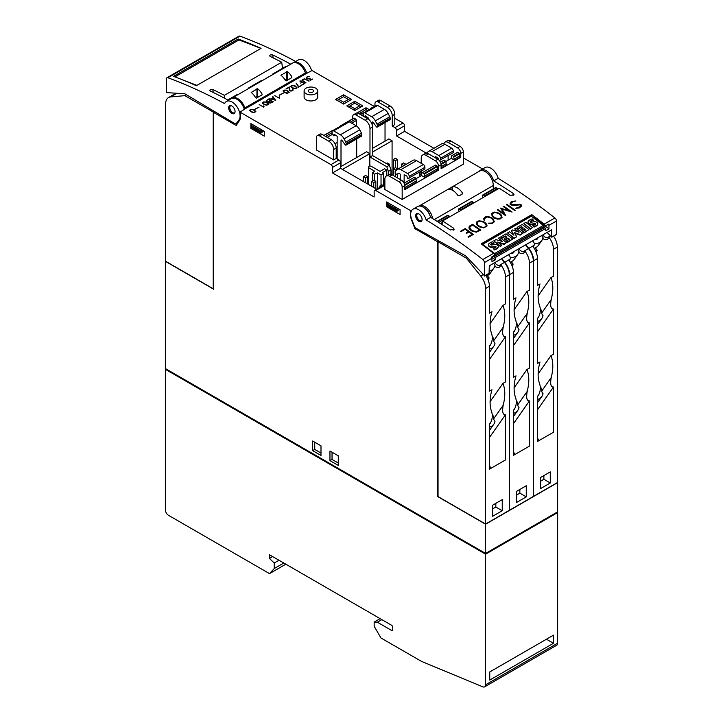 <?xml version="1.0" encoding="UTF-8"?>
<svg xmlns="http://www.w3.org/2000/svg" width="723" height="723" viewBox="0 0 723 723"><rect width="100%" height="100%" fill="white"/><g stroke="black" fill="none" stroke-linecap="round" stroke-linejoin="round"><path stroke-width="1.08" d="M499.738 237.433L506.471 242.612L504.256 243.895L497.596 242.06L501.798 245.305L500.488 246.064L493.764 240.886L495.906 239.647L502.621 241.518L498.355 238.229L499.738 237.433M515.96 228.07L522.684 233.249L520.217 234.677L514.369 232.526L516.701 236.701L514.261 238.111L507.528 232.933L509.516 231.785L513.963 235.21L511.432 230.682L512.724 229.932L519.06 232.246L514.631 228.839L515.96 228.07M525.82 222.377L532.517 227.537L530.528 228.676L523.832 223.515L525.82 222.377M533.565 219.964A9.995 6.643 9 0 0 531.053 220.831A2.847 1.889 9 0 0 530.284 221.473A0.714 0.47 9 0 0 531.242 222.214A44.573 29.625 9 0 0 533.592 221.834A3.913 2.603 -171 0 1 535.987 221.898A2.639 1.753 -171 0 1 537.695 223.181A3.199 2.124 -171 0 1 537.776 223.949A3.199 2.124 -171 0 1 537.27 224.862A9.381 6.236 -171 0 1 534.044 226.624L532.752 225.63A7.528 5.007 9 0 0 535.318 224.51A1.139 0.759 9 0 0 535.589 223.994L535.21 223.66A2.567 1.708 9 0 0 534.116 223.696L532.345 223.985A4.067 2.702 -171 0 1 529.932 223.895A2.811 1.871 -171 0 1 528.161 222.548A3.452 2.296 -171 0 1 528.07 221.708A3.452 2.296 -171 0 1 528.567 220.768A12.3 8.179 -171 0 1 532.182 218.897L533.493 220.434A9.995 6.643 9 0 0 530.98 221.301L531.053 220.831M528.947 229.634L523.904 232.544L522.702 231.613L525.757 229.86L524.22 228.676L521.554 230.212L520.406 229.327L523.072 227.79L521.491 226.57L518.436 228.332L517.18 227.365L522.223 224.455L528.947 229.634L523.832 233.014L522.702 231.613M512.734 238.997L507.691 241.907L506.489 240.976L509.534 239.223L508.007 238.039L505.341 239.575L504.193 238.689L506.859 237.153L505.269 235.933L502.223 237.695L500.967 236.728L506.001 233.818L512.734 238.997L507.618 242.377L506.489 240.976M494.062 242.774A9.995 6.643 9 0 0 491.55 243.633A2.847 1.889 9 0 0 490.781 244.284A0.714 0.47 9 0 0 491.739 245.025A44.573 29.625 9 0 0 494.089 244.636A3.913 2.603 -171 0 1 496.484 244.699A2.639 1.753 -171 0 1 498.192 245.992A3.199 2.124 -171 0 1 498.274 246.76A3.199 2.124 -171 0 1 497.767 247.673A9.381 6.236 -171 0 1 494.541 249.435L493.249 248.441A7.528 5.007 9 0 0 495.815 247.32A1.139 0.759 9 0 0 496.086 246.805L495.698 246.471A2.567 1.708 9 0 0 494.613 246.507L492.842 246.796A4.067 2.702 -171 0 1 490.429 246.706A2.811 1.871 -171 0 1 488.658 245.359A3.452 2.296 -171 0 1 488.558 244.51A3.452 2.296 -171 0 1 489.064 243.57A12.3 8.179 -171 0 1 492.679 241.708L493.99 243.244A9.995 6.643 9 0 0 491.477 244.103L491.55 243.633M477.505 231.306L479.665 230.059A543.452 313.764 -120 0 0 472.517 225.043L469.697 227.085L470.727 229.507A543.452 313.764 60 0 1 472.481 230.736L476.195 231.649L479.665 230.059M498.427 213.412L495.038 212.499L492.688 213.375L492.038 214.234L493.149 216.457A543.452 313.764 60 0 1 495.065 217.795L498.445 218.735L500.705 217.921L501.455 217.008L500.334 214.758A543.452 313.764 -120 0 0 498.427 213.412M483.316 222.142L479.918 221.229L478.418 221.618L476.918 222.964L478.039 225.187A543.452 313.764 60 0 1 479.945 226.525L483.335 227.465L484.835 227.085L486.335 225.73L485.223 223.479A543.452 313.764 -120 0 0 483.316 222.142M501.545 241.22L498.355 238.229M501.798 245.305L500.415 246.534L493.764 240.886M500.415 246.534L500.488 246.064M506.471 242.612L504.175 244.356L498.572 242.82M504.175 244.356L504.256 243.895M517.758 231.776L514.631 228.839M513.375 234.758L511.432 230.682M516.701 236.701L514.189 238.581L507.528 232.933M514.189 238.581L514.261 238.111M522.684 233.249L520.144 235.138L514.722 233.149M520.144 235.138L520.217 234.677M532.517 227.537L530.456 229.146L523.832 223.515M530.456 229.146L530.528 228.676M535.472 224.365L535.128 224.13A2.567 1.708 9 0 0 534.044 224.166L532.273 224.455A4.067 2.702 -171 0 1 529.86 224.365A2.811 1.871 -171 0 1 528.088 223.018A3.452 2.296 -171 0 1 527.989 222.178A3.452 2.296 -171 0 1 528.052 221.943M528.088 223.018L528.161 222.548M529.86 224.365L529.932 223.895M532.273 224.455L532.345 223.985M534.044 224.166L534.116 223.696M535.128 224.13L535.21 223.66M537.722 224.184A3.199 2.124 -171 0 1 537.704 224.419A3.199 2.124 -171 0 1 537.198 225.332A9.381 6.236 -171 0 1 533.963 227.094L532.752 225.63M533.963 227.094L534.044 226.624M530.98 221.301A2.847 1.889 9 0 0 530.284 221.844M522.684 228.016L521.41 227.04L518.364 228.802L517.18 227.365M518.364 228.802L518.436 228.332M521.41 227.04L521.491 226.57M525.359 230.077L524.148 229.146L521.482 230.682L520.406 229.327M521.482 230.682L521.554 230.212M524.148 229.146L524.22 228.676M523.832 233.014L523.904 232.544M506.462 237.379L505.196 236.403L502.151 238.156L500.967 236.728M502.151 238.156L502.223 237.695M505.196 236.403L505.269 235.933M509.146 239.44L507.935 238.509L505.269 240.045L504.193 238.689M505.269 240.045L505.341 239.575M507.935 238.509L508.007 238.039M507.618 242.377L507.691 241.907M495.969 247.176L495.626 246.941A2.567 1.708 9 0 0 494.541 246.977L492.77 247.257A4.067 2.702 -171 0 1 490.357 247.167A2.811 1.871 -171 0 1 488.585 245.829A3.452 2.296 -171 0 1 488.486 244.98A3.452 2.296 -171 0 1 488.54 244.754M488.585 245.829L488.658 245.359M490.357 247.167L490.429 246.706M492.77 247.257L492.842 246.796M494.541 246.977L494.613 246.507M495.626 246.941L495.698 246.471M498.219 246.986A3.199 2.124 -171 0 1 498.201 247.221A3.199 2.124 -171 0 1 497.695 248.134A9.381 6.236 -171 0 1 494.46 249.905L493.249 248.441M494.46 249.905L494.541 249.435M491.477 244.103A2.847 1.889 9 0 0 490.781 244.645M469.688 227.89L469.697 227.085M469.67 228.025L470.727 229.507M470.718 229.652L472.481 230.736M472.471 230.881L474.93 231.568M474.921 231.694L476.195 231.649M476.177 231.767L477.496 231.423M492.399 215.454L492.038 214.234M492.39 215.599L493.149 216.457M493.14 216.602L495.065 217.795M495.047 217.939L496.565 218.373M496.547 218.509L498.445 218.735M498.436 218.861L499.945 218.355M499.936 218.473L500.705 217.921M500.696 218.039L501.455 217.008M477.288 224.184L476.918 222.964M477.27 224.32L478.039 225.187M478.03 225.323L479.945 226.525M479.936 226.661L481.446 227.103M481.437 227.239L483.335 227.465M483.325 227.582L484.835 227.085M484.826 227.203L485.585 226.651M485.576 226.769L486.335 225.73M417.035 213.547L416.52 215.933L418.301 219.774L421.464 221.31M416.475 215.3L416.52 215.933M533.764 217.659L533.872 217.008L545.458 225.938L548.658 224.094A2.72 1.573 60 0 1 548.929 225.35L548.983 228.839L545.784 230.691L545.748 228.414L495.147 257.623L495.183 259.9L491.983 261.744L491.929 258.256A2.72 1.573 -120 0 0 491.658 256.999L494.857 255.156A2.72 1.573 -120 0 0 493.556 253.348A543.452 313.764 -120 0 0 481.166 243.85L531.767 214.641L531.55 216.014M495.183 259.9L491.748 257.252M495.147 257.623L493.194 256.114M494.722 254.83A0.904 0.606 -171 0 0 495.21 254.704L543.886 226.597A0.904 0.606 -171 0 0 544.148 226.254A0.904 0.904 0 0 0 543.804 225.395L543.895 225.748A0.904 0.606 -171 0 1 544.148 226.254L543.913 227.745A0.904 0.606 -171 0 1 543.651 228.088L494.975 256.195A0.904 0.606 -171 0 1 493.701 256.078L493.511 255.933M548.983 228.839L536.032 219.403M545.748 228.414L544.012 227.076M480.705 230.185L472.508 224.446L468.893 227.031M494.342 221.816L493.149 219.06L489.625 217.099L485.648 216.864L483.642 218.509M484.618 220.009L484.293 218.708L484.681 219.964L484.103 220.307L483.642 218.4L485.666 216.737L488.459 216.629L491.215 217.551A543.452 313.764 60 0 1 493.167 218.924L494.351 221.798L492.345 223.47L488.179 223.172L491.83 223.055L493.339 222.178L493.719 221.491L492.589 219.232A543.452 313.764 -120 0 0 490.682 217.885L487.284 216.963L484.293 218.708M493.719 221.491L491.821 223.172L488.323 223.208M512.001 212.119L503.804 206.38L503.353 206.633M500.668 208.188L509.1 210.791L500.623 208.215M497.975 209.742L497.993 209.616A543.452 313.764 60 0 1 503.841 213.701L497.975 209.742L497.523 210.004M505.802 215.698L502.078 209.101L505.711 215.752A543.452 313.764 -120 0 0 497.433 209.941L497.993 209.616M515.698 201.075L512.435 201.401L510.067 203.262M520.135 206.823L520.903 205.784L518.617 207.7L515.87 208.296M521.509 206.118L521.518 205.178L519.485 204.266L513.619 205.151L510.691 203.904A543.452 313.764 60 0 1 511.794 204.663L520.705 204.464A543.452 313.764 60 0 1 521.536 205.052L521.518 206.109L519.15 207.998L515.689 208.278L520.153 206.706M515.192 210.276L506.995 204.537L506.543 204.799M502.078 217.343L500.903 214.586L497.37 212.625L493.393 212.39L491.396 214.035M486.977 225.151L486.977 226.055L485.784 223.317L483.841 221.952L481.075 221.021L478.283 221.111L476.285 222.765M473.339 234.442L465.142 228.703L460.415 231.432M468.133 236.846L472.327 234.315A543.452 313.764 -120 0 0 469.019 231.975L466.687 233.321A543.452 313.764 -120 0 0 466.136 232.933L468.459 231.586L466.236 233.005M415.716 215.201A4.528 2.612 60 0 1 416.611 213.719A4.528 2.612 60 0 1 420.343 215.192A4.528 2.612 60 0 1 422.033 220.072A4.528 2.612 60 0 1 421.138 221.554A4.528 2.612 60 0 1 417.406 220.081A4.528 2.612 60 0 1 415.716 215.201M489.073 273.276L489.299 265.802L551.739 229.751L551.757 237.243L547.103 232.426M484.6 275.861L466.543 256.719A4.528 2.612 -120 0 0 465.178 255.617L416.791 228.658A4.528 2.612 60 0 1 413.99 225.242L411.803 219.774A11.324 6.534 60 0 1 411.206 218.03A11.324 6.534 60 0 1 413.005 209.164A11.324 6.534 60 0 1 426.118 219.919A543.452 313.764 60 0 1 482.828 259.539A2.72 1.573 60 0 1 484.401 262.603L484.6 275.861L489.399 273.086M556.321 234.442L556.457 221.003A2.72 1.573 -120 0 0 554.875 217.948A543.452 313.764 -120 0 0 498.174 178.319A11.324 6.534 -120 0 0 485.052 167.573L480.569 170.158A11.324 6.534 60 0 1 493.692 180.913A543.452 313.764 60 0 1 513.375 193.556L514.026 194.722L510.167 195.4A543.452 313.764 -120 0 0 499.25 188.242L442.566 220.967A543.452 313.764 60 0 1 453.493 228.125L454.143 229.299L450.284 229.977A543.452 313.764 -120 0 0 430.601 217.334L426.118 219.919M230.013 105.603L229.643 108.676L231.514 112.056L234.451 113.357M229.462 107.338L229.507 108.007M489.299 265.874L489.787 266.48L489.308 266.751M513.276 251.956L513.8 252.616L511.875 253.728L511.351 253.068M537.288 238.093L537.822 238.744L535.897 239.855L535.372 239.205M469.697 225.956L472.517 224.32A543.452 313.764 60 0 1 480.795 230.131L476.376 232.173L472.029 231.143A543.452 313.764 -120 0 0 470.058 229.76L468.884 227.944L469.688 226.073M509.109 210.655A543.452 313.764 -120 0 0 503.262 206.57L503.814 206.254A543.452 313.764 60 0 1 512.092 212.065L502.078 209.101M503.841 213.701L500.687 208.061M512.435 201.401L515.915 200.958L512.969 201.672L510.691 203.461M510.854 202.304L512.444 201.274M520.903 205.784L520.912 205.332A543.452 313.764 -120 0 0 520.189 204.826L514.08 205.459L511.297 205.025A543.452 313.764 -120 0 0 510.077 204.184L510.872 202.187M506.452 204.736L507.004 204.41A543.452 313.764 60 0 1 515.282 210.221L514.731 210.547A543.452 313.764 -120 0 0 506.452 204.736M494.613 212.074L498.96 213.086A543.452 313.764 60 0 1 500.912 214.451L502.096 217.325L500.09 218.997L497.297 219.078L494.532 218.138A543.452 313.764 -120 0 0 492.58 216.764L491.396 213.927L493.402 212.264L494.595 212.201M479.485 220.931L483.85 221.807A543.452 313.764 60 0 1 485.802 223.172L486.986 225.025M478.283 221.111L479.494 220.795M476.683 222.033L478.292 220.994M486.977 226.055L483.768 227.908L479.412 226.859A543.452 313.764 -120 0 0 477.469 225.495L476.285 223.66L476.692 221.916M468.459 231.586A543.452 313.764 -120 0 0 465.151 229.281L460.876 231.749A543.452 313.764 -120 0 0 460.325 231.369L465.151 228.576A543.452 313.764 60 0 1 473.429 234.388L468.594 237.18A543.452 313.764 -120 0 0 468.043 236.783L472.327 234.315M442.566 220.569L442.006 224.51M531.767 214.641A543.452 313.764 60 0 1 544.148 224.139A2.72 1.573 60 0 1 545.458 225.938M196.954 85.377L182.178 79.702M174.957 76.882L238.961 39.928L260.994 48.396M228.703 108.477A4.528 2.612 60 0 1 229.598 105.766A4.528 2.612 60 0 1 232.842 106.733A4.528 2.612 60 0 1 235.02 110.899A4.528 2.612 60 0 1 234.125 113.61A4.528 2.612 60 0 1 230.89 112.643A4.528 2.612 60 0 1 228.703 108.477M489.372 271.161A11.324 8.929 35.1 0 0 491.459 270.312A11.324 8.929 35.1 0 0 493.782 268.197L490.348 273.095A11.324 8.929 -144.9 0 1 488.016 275.21A11.324 8.929 -144.9 0 1 486.145 275.996M493.782 268.197A11.324 8.929 35.1 0 0 494.984 265.323A4.076 3.217 35.1 0 1 493.8 263.199M510.266 257.587A11.324 8.929 35.1 0 0 515.472 256.448A11.324 8.929 35.1 0 0 517.804 254.333L514.36 259.232A11.324 8.929 -144.9 0 1 512.029 261.346A11.324 8.929 -144.9 0 1 510.158 262.133M517.804 254.333A11.324 8.929 35.1 0 0 518.997 251.459A4.076 3.217 35.1 0 1 517.822 249.336M534.288 243.723A11.324 8.929 35.1 0 0 539.494 242.576A11.324 8.929 35.1 0 0 541.825 240.47L538.382 245.359A11.324 8.929 -144.9 0 1 536.05 247.474A11.324 8.929 -144.9 0 1 534.18 248.269M541.825 240.47A11.324 8.929 35.1 0 0 543.018 237.596A4.076 3.217 35.1 0 1 541.834 235.472M489.751 680.081L489.751 671.947L553.484 635.155L553.484 643.289L489.751 680.081M553.484 643.289L546.434 639.222M484.654 686.85A4.528 2.612 60 0 0 485.594 684.78L485.594 554.17L165.359 369.29L165.359 509.805A4.528 2.612 60 0 0 168.558 515.345L269.498 573.628L274.234 568.549L274.234 563L269.435 558.427L269.435 554.731L391.441 625.169A1.808 1.048 60 0 1 392.725 627.392L392.725 629.606A1.808 1.048 60 0 1 392.345 630.438A1.808 1.048 60 0 1 391.441 630.348L377.352 622.214L374.153 622.087L374.153 626.235L380.913 637.948L421.545 661.409L482.837 686.85A4.528 2.612 60 0 0 484.654 686.85L556.701 645.25A4.528 2.612 -120 0 0 557.641 643.181L557.641 512.571L556.999 512.2M269.498 573.628L285.829 564.193M274.234 568.549L283.805 563.027M274.234 563L278.997 560.253M269.435 558.427L272.634 556.574M377.352 622.214L381.834 619.62M374.153 622.087L380.126 618.635M479.394 171.206A11.324 6.534 60 0 1 480.569 170.158M498.174 178.319L493.692 180.913M430.601 217.334A11.324 6.534 -120 0 0 417.487 206.579L413.005 209.164M380.994 186.706L379.819 186.028L381.898 184.826L383.524 185.766M373.764 182.53L371.685 181.328L373.764 180.126L375.843 181.328L373.764 182.53L373.764 187.51M365.63 177.84L363.552 176.638L365.63 175.436L367.709 176.638L365.63 177.84L365.63 182.811M386.299 163.497L387.275 162.937L389.363 164.139L388.387 164.699M395.409 170.032L393.33 168.83L395.409 167.628L397.496 168.83L395.409 170.032L395.409 170.962M421.22 173.918L419.783 174.713M419.783 172.345L421.22 173.14M403.542 165.341L401.464 164.139L403.542 162.937L405.63 164.139L403.542 165.829M395.409 160.642L393.33 159.44L395.409 158.238L397.496 159.44L395.409 160.642L395.409 167.628M196.367 85.712A543.452 313.764 -120 0 0 173.547 76.349L238.229 39.006A543.452 313.764 60 0 1 261.057 48.36L196.367 85.712M238.229 39.006L238.4 40.253M282.53 68.342L281.717 62.232A543.452 313.764 -120 0 0 270.149 56.43L269.625 55.843M224.799 98.355L224.392 95.328L281.717 62.232M228.432 100.298A543.452 313.764 -120 0 0 210.266 90.999C209.471 89.715 210.33 89.218 212.833 89.525A543.452 313.764 60 0 1 224.392 95.328M224.618 103.606A11.324 6.534 60 0 1 226.416 101.464A11.324 6.534 60 0 1 236.457 106.055A11.324 6.534 60 0 1 239.53 118.933A11.324 6.534 60 0 1 238.933 119.991L236.746 122.937A4.528 2.612 60 0 1 236.267 123.371A4.528 2.612 60 0 1 233.945 123.109L185.558 94.198A4.528 2.612 60 0 0 184.193 93.737L166.588 92.616L166.335 78.979A2.72 1.573 60 0 1 166.896 77.777A2.72 1.573 60 0 1 167.908 77.75A543.452 313.764 60 0 1 224.618 103.606M295.68 61.473A543.452 313.764 -120 0 0 239.964 36.15A2.72 1.573 -120 0 0 238.942 36.177L166.896 77.777M311.631 70.773A11.324 6.534 -120 0 0 298.463 59.864L293.665 62.639A11.324 6.534 60 0 1 306.823 73.538M495.833 503.325L495.833 507.031L492.634 508.875M489.435 349.164A11.324 8.929 35.1 0 0 491.459 348.332A11.324 8.929 35.1 0 0 493.782 346.218L490.348 351.116A11.324 8.929 -144.9 0 1 489.435 352.173M493.782 346.218A11.324 8.929 35.1 0 0 494.984 343.353A4.076 3.217 35.1 0 1 493.737 340.687A10.42 8.215 -144.9 0 0 492.553 336.593L492.282 336.746M487.248 275.599L489.164 277.975L488.007 279.62M489.164 277.975L487.673 278.843M494.776 266.181A4.076 3.217 35.1 0 0 499.602 267.04L500.985 265.07A13.583 7.845 60 0 1 505.44 277.017L505.44 303.931L502.91 305.395C505.314 311.179 505.404 318.463 503.19 327.23C502.024 333.646 502.774 336.819 505.44 336.737L505.44 381.952L502.91 383.416C505.314 389.2 505.404 396.484 503.19 405.251C502.024 411.667 502.774 414.839 505.44 414.767L505.44 459.973L489.435 469.218L489.435 424.003L490.42 423.027C492.363 419.421 492.779 415.716 491.685 411.893C489.561 406.046 489.561 398.969 491.685 390.664L491.965 389.733L489.435 391.197L489.435 345.983L490.42 345.007C492.363 341.401 492.779 337.695 491.685 333.872C489.561 328.025 489.561 320.949 491.685 312.643L491.965 311.712L489.435 313.176L489.435 286.254A13.583 7.845 -120 0 0 485.729 275.364M489.435 427.185A11.324 8.929 35.1 0 0 491.459 426.353A11.324 8.929 35.1 0 0 493.782 424.247A11.324 8.929 35.1 0 0 494.984 421.373A4.076 3.217 35.1 0 1 493.737 418.707A10.42 8.215 -144.9 0 0 492.553 414.613L492.282 414.767M493.782 424.247L490.348 429.137A11.324 8.929 -144.9 0 1 489.435 430.194M491.215 468.188L489.435 465.964M494.957 262.53A4.076 3.217 35.1 0 0 499.177 265.477L500.985 265.07M519.855 489.462L519.855 493.158L516.656 495.011M513.447 335.3A11.324 8.929 35.1 0 0 515.472 334.469A11.324 8.929 35.1 0 0 517.804 332.354L514.36 337.252A11.324 8.929 -144.9 0 1 513.447 338.31M517.804 332.354A11.324 8.929 35.1 0 0 518.997 329.48A4.076 3.217 35.1 0 1 517.749 326.823A10.42 8.215 -144.9 0 0 516.565 322.72L516.303 322.874M511.26 261.735L513.176 264.112L512.029 265.757M513.176 264.112L511.685 264.97M518.789 252.309A4.076 3.217 35.1 0 0 523.615 253.167L524.997 251.206A13.583 7.845 60 0 1 529.462 263.145L529.462 290.059L526.931 291.523C529.326 297.316 529.426 304.591 527.212 313.366C526.037 319.783 526.787 322.955 529.462 322.874L529.462 368.079L526.931 369.543C529.326 375.336 529.426 382.612 527.212 391.387C526.037 397.804 526.787 400.976 529.462 400.894L529.462 446.109L513.447 455.345L513.447 410.14L514.442 409.164C516.376 405.558 516.8 401.843 515.698 398.03C513.574 392.182 513.574 385.106 515.698 376.791L515.987 375.861L513.447 377.325L513.447 332.119L514.442 331.143C516.376 327.537 516.8 323.823 515.698 320.009C513.574 314.162 513.574 307.076 515.698 298.771L515.987 297.84L513.447 299.304L513.447 272.39A13.583 7.845 -120 0 0 508.992 260.443L510.113 259.168A4.076 3.217 35.1 0 0 508.423 254.758M513.447 413.321A11.324 8.929 35.1 0 0 515.472 412.49A11.324 8.929 35.1 0 0 517.804 410.375A11.324 8.929 35.1 0 0 518.997 407.501A4.076 3.217 35.1 0 1 517.749 404.844A10.42 8.215 -144.9 0 0 516.565 400.75L516.303 400.904M517.804 410.375L514.36 415.273A11.324 8.929 -144.9 0 1 513.447 416.331M515.237 454.324L513.447 452.101M518.978 248.667A4.076 3.217 35.1 0 0 523.199 251.613L524.997 251.206M509.146 260.651L510.113 259.168L504.808 262.232A13.583 7.845 60 0 1 509.607 274.613L509.29 509.986M543.877 475.598L543.877 479.295L540.668 481.147M537.469 321.437A11.324 8.929 35.1 0 0 539.494 320.605A11.324 8.929 35.1 0 0 541.825 318.491L538.382 323.389A11.324 8.929 -144.9 0 1 537.469 324.446M541.825 318.491A11.324 8.929 35.1 0 0 543.018 315.617A4.076 3.217 35.1 0 1 541.771 312.951A10.42 8.215 -144.9 0 0 540.587 308.857L540.325 309.01M535.282 247.862L537.198 250.248L536.041 251.884M537.198 250.248L535.707 251.107M542.81 238.445A4.076 3.217 35.1 0 0 547.636 239.304L549.019 237.334A13.583 7.845 60 0 1 553.484 249.281L553.484 276.195L550.944 277.659C553.348 283.452 553.438 290.727 551.224 299.494C550.058 305.91 550.809 309.083 553.484 309.01L553.484 354.216L550.944 355.68C553.348 361.473 553.438 368.748 551.224 377.523C550.058 383.94 550.809 387.103 553.484 387.031L553.484 432.237L537.469 441.482L537.469 396.276L538.454 395.3C540.397 391.694 540.813 387.98 539.72 384.166C537.596 378.31 537.596 371.233 539.72 362.928L540 361.997L537.469 363.461L537.469 318.256L538.454 317.28C540.397 313.674 540.813 309.959 539.72 306.145C537.596 300.289 537.596 293.213 539.72 284.907L540 283.976L537.469 285.44L537.469 258.527A13.583 7.845 -120 0 0 533.005 246.579L534.125 245.296A4.076 3.217 35.1 0 0 532.435 240.895M537.469 399.458A11.324 8.929 35.1 0 0 539.494 398.626A11.324 8.929 35.1 0 0 541.825 396.511A11.324 8.929 35.1 0 0 543.018 393.637A4.076 3.217 35.1 0 1 541.771 390.98A10.42 8.215 -144.9 0 0 540.587 386.877L540.325 387.031M541.825 396.511L538.382 401.41A11.324 8.929 -144.9 0 1 537.469 402.467M539.25 440.452L537.469 438.237M542.991 234.803A4.076 3.217 35.1 0 0 547.212 237.74L549.019 237.334M533.158 246.787L534.125 245.296L528.82 248.36A13.583 7.845 60 0 1 533.628 260.741L533.303 496.123M177.388 93.303A4.076 0.859 -21.2 0 0 175.788 93.882L173.981 94.767A13.583 7.845 -120 0 0 172.336 95.337L168.495 97.56A13.583 7.845 60 0 1 170.483 96.945L184.889 95.653L186.471 94.749M182.847 93.647A10.42 2.205 158.8 0 1 180.651 93.511M485.594 554.17L557.641 512.571M165.359 369.29L166.001 368.92M490.537 176.972A7.474 4.311 -120 0 0 488.359 173.981L488.26 174.035M451.007 187.6L452.282 186.95A11.324 6.534 60 0 1 462.214 192.679L462.214 194.071L459.015 195.915L457.731 195.264A11.324 6.534 -120 0 0 447.799 189.534L451.007 187.6L451.007 189.616M462.214 192.679L462.214 194.071L462.214 192.679M379.819 186.028L379.819 187.384M375.843 181.328L375.843 188.712M371.685 181.328L371.685 186.308M367.709 176.638L367.709 184.013M363.552 176.638L363.552 181.609M389.363 164.139L389.363 165.269L372.544 155.562L372.544 127.085A6.796 3.922 -120 0 0 367.745 118.762L358.454 113.403A4.528 2.612 -120 0 0 356.195 113.177L353.628 114.659A4.528 2.612 60 0 1 355.897 114.885L365.178 120.244A6.796 3.922 60 0 1 369.986 128.567L369.986 157.036L372.544 155.562M397.496 159.44L397.496 169.327M397.496 173.9L397.496 177.912M393.33 159.44L393.33 175.508M395.409 173.809L395.409 176.71M419.81 174.731L419.81 176.52M405.63 164.139L405.63 164.636M401.464 164.139L401.464 167.031M266.552 102.512L264.455 101.916L262.91 102.811L263.949 104.022L266.697 104.998L268.242 104.103L266.552 102.512M271.45 98.979L274.921 99.864L273.393 97.858L271.45 99.168L274.921 99.864M294.93 86.127L292.842 85.531L291.297 86.426L292.336 87.637L295.083 88.613L296.629 87.718L294.93 86.127M287.148 90.628L285.061 90.023L283.515 90.917L284.546 92.128L287.293 93.104L288.839 92.21L287.148 90.628M268.857 101.374L270.366 100.506L268.45 99.394L266.941 100.262L266.724 101.13L267.998 101.618L270.366 100.506M271.098 102.666L272.607 101.798L270.691 100.687L268.965 102.422L271.098 102.856L272.607 101.798M253.737 109.914L251.649 109.318L250.095 110.212L251.794 111.794L253.881 112.39L255.427 111.505L253.737 109.914M370.944 166.1L380.072 171.369L384.555 168.775L386.796 170.068L382.313 172.661L383.597 173.403L381.03 174.876L377.668 172.942L374.306 174.144L372.39 173.032L374.469 171.089L368.387 167.573L369.028 166.1L370.944 166.1M368.387 184.401L368.387 167.573M372.39 180.922L372.39 173.032M374.306 180.443L374.306 174.144M377.668 188.622L377.668 172.942M381.03 185.323L381.03 174.876M383.597 185.793L383.597 173.403M335.4 135.038L333.963 135.87L333.321 135.499L332.038 133.52L332.038 131.803A2.268 1.31 60 0 1 332.508 130.764A2.268 1.31 60 0 1 333.637 130.872L340.397 134.776A6.796 3.922 60 0 1 344.076 138.879L345.757 142.16A2.268 1.31 60 0 1 346.127 143.57L346.127 144.745A0.904 0.524 60 0 1 345.124 144.763L342.015 140.461A0.904 0.524 -120 0 0 341.003 140.479L341.003 166.561M332.508 130.764L348.197 121.708A2.268 1.31 60 0 1 349.336 121.816L356.087 125.721A6.796 3.922 60 0 1 359.765 129.824L361.446 133.104A2.268 1.31 60 0 1 361.816 134.505L361.816 135.68A0.904 0.524 60 0 1 361.636 136.096L345.937 145.16M337.162 158.979L337.162 136.24L334.053 134.18L333.963 135.87M400.244 179.503L400.244 174.686A0.904 0.524 -120 0 0 399.241 173.502L396.132 174.216A0.904 0.524 60 0 1 395.129 173.032L395.129 171.857A2.268 1.31 60 0 1 395.499 170.881L397.18 169.543A6.796 3.922 60 0 1 397.46 169.345L413.149 160.289A6.796 3.922 -120 0 1 416.547 160.623L423.307 164.528A2.268 1.31 -120 0 1 424.907 167.302L424.907 169.019L407.935 178.572L407.293 178.21L406.977 176.168L404.184 174.668L404.094 183.199L414.342 177.28L415.942 178.21L404.618 184.745M397.46 169.345A6.796 3.922 60 0 1 400.858 169.679L407.609 173.583A2.268 1.31 60 0 1 409.218 176.358L409.218 178.075M244.383 109.598A11.324 6.534 -120 0 0 231.215 98.69L226.416 101.464M210.266 90.999L209.742 90.411M270.149 56.43C269.354 55.138 270.212 54.641 272.716 54.948A543.452 313.764 60 0 1 290.745 64.175M258.463 96.9L256.945 96.394L255.4 97.289M288.251 79.711L286.724 79.205L285.178 80.09M492.634 516.267L492.634 505.178L502.241 499.629L502.241 510.727L492.634 516.267M502.241 510.727L495.833 507.031M490.077 401.672L502.91 383.416M505.44 336.737L489.435 359.521M490.077 323.651L502.91 305.395M480.786 276.096A13.583 7.845 60 0 1 485.594 288.477L485.594 524.039L438.039 496.584L438.039 241.807L466.38 258.165L480.786 276.096L483.081 274.776M505.44 414.767L489.435 437.542M485.594 524.039L509.29 510.357L509.29 274.794A13.583 7.845 -120 0 0 504.482 262.413L501.527 258.744M467.347 257.605L466.38 258.165M516.656 502.404L516.656 491.315L526.263 485.766L526.263 496.855L516.656 502.404M526.263 496.855L519.855 493.158M514.098 387.808L526.931 369.543M529.462 322.874L513.447 345.657M514.098 309.778L526.931 291.523M529.462 400.894L513.447 423.678M509.607 510.167L533.303 496.484L533.303 260.931A13.583 7.845 -120 0 0 528.504 248.549L525.549 244.871M501.852 258.554L504.808 262.232M540.668 488.54L540.668 477.442L550.275 471.902L550.275 482.991L540.668 488.54M550.275 482.991L543.877 479.295M538.111 373.936L550.944 355.68M553.484 309.01L537.469 331.785M538.111 295.915L550.944 277.659M553.484 387.031L537.469 409.805M533.628 496.303L557.325 482.621L557.325 247.058A13.583 7.845 -120 0 0 553.619 236.168M525.865 244.69L528.82 248.36M439.195 241.139L438.039 241.807M482.386 197.578L482.386 195.68A1.356 0.786 60 0 1 482.666 195.056A1.356 0.786 60 0 1 483.353 195.12L484.681 195.897A1.356 0.786 60 0 1 484.952 196.096M497.767 188.703A1.356 0.786 -120 0 0 497.487 188.495L496.159 187.727A1.356 0.786 -120 0 0 495.481 187.664L482.666 195.056M458.373 211.45L458.373 209.543A1.356 0.786 60 0 1 458.653 208.92A1.356 0.786 60 0 1 459.331 208.992L460.668 209.76A1.356 0.786 60 0 1 460.94 209.968M473.746 202.567A1.356 0.786 -120 0 0 473.475 202.368L472.137 201.59A1.356 0.786 -120 0 0 471.459 201.527L458.653 208.92M449.733 216.439A1.356 0.786 -120 0 0 449.453 216.231L448.124 215.463A1.356 0.786 -120 0 0 447.447 215.391L437.09 221.374M286.453 66.652L286.353 66.597A1.356 0.786 -120 0 0 285.675 66.534L272.86 73.927A1.356 0.786 60 0 1 273.547 73.99L273.646 74.053M272.58 74.668L272.589 74.487A1.356 0.786 60 0 1 272.86 73.927M262.431 80.524L262.332 80.461A1.356 0.786 -120 0 0 261.654 80.398L248.848 87.79A1.356 0.786 60 0 1 249.525 87.863L249.625 87.917M248.558 88.531L248.567 88.351A1.356 0.786 60 0 1 248.848 87.79M238.418 94.388L238.319 94.333A1.356 0.786 -120 0 0 237.641 94.261L227.79 99.955M184.889 95.653L213.231 112.02L213.231 288.766L165.675 261.31L165.675 103.778A13.583 7.845 60 0 1 168.495 97.56M213.231 112.02L214.324 111.387M438.518 159.702L438.192 158.147L435.635 156.665L435.309 157.777M374.948 105.947L374.948 103.886A4.528 2.612 60 0 1 375.888 101.807A4.528 2.612 60 0 1 378.156 102.033L387.438 107.393A6.796 3.922 60 0 1 392.246 115.716L392.246 126.073L394.966 127.637A2.268 1.31 60 0 1 396.566 130.411L396.566 135.96L426.453 153.222A2.268 1.31 60 0 1 426.724 152.851L428.405 151.514A6.796 3.922 60 0 1 428.685 151.324L441.491 143.922A6.796 3.922 -120 0 1 444.889 144.266L451.649 148.161A2.268 1.31 -120 0 1 453.249 150.935L453.249 152.652L439.322 160.488M428.685 151.324A6.796 3.922 60 0 1 432.083 151.658L438.834 155.553A2.268 1.31 60 0 1 440.434 158.328L440.434 160.045M363.967 116.584L363.262 113.773A2.268 1.31 60 0 1 363.732 112.734A2.268 1.31 60 0 1 364.862 112.851L371.622 116.746A6.796 3.922 60 0 1 375.3 120.858L376.981 124.139A2.268 1.31 60 0 1 377.352 125.54L377.352 126.715A0.904 0.524 60 0 1 376.34 126.742L373.24 122.431A0.904 0.524 -120 0 0 372.228 122.458L372.228 124.907M376.068 105.45L376.529 105.35A2.268 1.31 60 0 1 377.668 105.45L384.428 109.354A6.796 3.922 60 0 1 388.106 113.457L389.787 116.737A2.268 1.31 60 0 1 390.158 118.147L390.158 119.322A0.904 0.524 60 0 1 389.977 119.738L377.162 127.131M366.787 116.918L365.666 117.56L366.787 116.918M368.387 119.187L368.061 117.659L365.504 116.177L365.178 117.289M426.362 209.769L426.552 209.661A7.474 4.311 60 0 1 429.498 214.433M418.988 206.082A11.324 6.534 60 0 1 419.087 206.028A11.324 6.534 60 0 1 427.067 208.323A11.324 6.534 60 0 1 432.598 218.563M493.276 188.929L493.276 185.513A11.324 6.534 -120 0 0 488.332 174.116A11.324 6.534 -120 0 0 479.611 171.08L419.087 206.028M422.34 172.661L424.265 174.135L424.265 176.358A0.904 0.524 -120 0 0 424.907 177.469L421.545 175.526L421.545 173.122L435.472 165.079L437.397 166.561L437.397 168.775A0.904 0.524 -120 0 0 438.039 169.887L438.518 170.167L404.735 189.67L404.735 185.784A4.528 2.612 -120 0 0 401.527 180.244L392.246 174.876A6.796 3.922 -120 0 0 388.847 174.541L386.281 176.023A6.796 3.922 60 0 1 389.679 176.358L398.969 181.717A4.528 2.612 60 0 1 402.169 187.266L402.169 199.467L384.88 189.48L384.88 179.132A6.796 3.922 60 0 1 386.281 176.023M263.064 103.434L263.949 104.022M263.949 104.202L264.609 104.401M264.609 104.582L265.947 104.907M265.947 105.097L266.697 104.998M266.697 105.178L267.438 104.79M267.871 104.718L268.242 104.103M291.45 87.049L292.336 87.637M292.336 87.817L292.987 88.007M292.987 88.197L294.324 88.522M294.324 88.703L295.083 88.613M295.083 88.793L295.824 88.396M296.258 88.333L296.629 87.718M283.66 91.541L284.546 92.128M284.546 92.309L285.205 92.508M285.205 92.689L286.543 93.014M286.543 93.204L287.293 93.104M287.293 93.285L288.034 92.896M288.477 92.824L288.839 92.21M266.724 101.31L267.374 101.5M267.374 101.681L267.998 101.618M267.998 101.798L268.857 101.563M268.965 102.603L269.616 102.793M269.616 102.982L270.239 102.91M270.239 103.1L271.098 102.856M250.248 110.827L251.134 111.414M251.134 111.604L251.794 111.794M251.794 111.984L253.131 112.309M253.131 112.49L253.881 112.39M253.881 112.58L254.623 112.182M255.056 112.119L255.427 111.505M343.57 96.674L348.369 99.449L343.57 102.223L338.762 99.449L343.57 96.674L343.57 94.821L351.577 99.449L343.57 104.067L343.57 102.223M354.776 103.145L359.575 105.92L354.776 108.694L349.968 105.92L354.776 103.145L354.776 101.292L362.783 105.92L354.776 110.538L354.776 108.694M362.485 113.14L361.184 112.39L365.983 109.616L367.564 110.529M441.075 168.134L446.678 164.898A0.904 0.524 60 0 1 446.046 163.787L446.046 161.563L444.121 160.09L440.434 162.214M421.22 163.326L421.22 158.147A6.796 3.922 60 0 1 422.63 155.038A6.796 3.922 60 0 1 426.028 155.373L435.309 160.732A4.528 2.612 60 0 1 438.518 166.281L438.518 170.167M443.705 143.75A6.796 3.922 60 0 1 444.889 142.187A6.796 3.922 60 0 1 448.287 142.521L457.569 147.881A4.528 2.612 60 0 1 460.768 153.43L460.768 157.316L441.075 168.685L441.075 164.799A4.528 2.612 -120 0 0 437.876 159.259L428.585 153.891A6.796 3.922 -120 0 0 425.196 153.556L422.63 155.038M421.22 175.707L421.22 171.143M363.289 113.421L362.458 113.312M363.262 114.695L361.979 115.436M386.796 170.068L386.796 175.725M356.538 126.001L356.538 120.434L355.734 119.042L353.818 118.301M340.687 126.046L341.139 125.775M355.734 119.042L350.131 122.277M369.986 157.036L386.796 166.742L389.363 165.269L390.962 169.887L388.396 171.369L388.396 174.803M386.796 166.742L388.396 171.369M390.962 174.342L390.962 169.887M404.735 189.11L416.9 182.088A0.904 0.524 60 0 1 416.258 180.976L415.942 178.21M333.14 130.402L332.679 130.502M356.538 120.434L351.73 123.199M356.692 138.952L356.692 157.497M419.783 176.539L419.783 171.975M332.038 452.209L332.038 459.421L338.283 463.027M263.669 130.971L261.111 133.005L251.017 127.176L251.017 126.435A1.808 1.048 -60 0 1 251.324 125.314L251.902 124.175M261.111 133.005L261.111 132.255A1.808 1.048 -60 0 1 261.41 131.134L261.988 129.995M399.448 209.363L396.882 211.396L386.796 205.567L386.796 204.826A1.808 1.048 -60 0 1 387.094 203.705L387.682 202.567M396.882 211.396L396.882 210.646A1.808 1.048 -60 0 1 397.189 209.525L397.767 208.387M314.749 442.223L314.749 449.435L320.994 453.041M256.304 98.156L255.662 97.741A11.324 6.534 -120 0 0 251.179 92.445L257.587 88.748A11.324 6.534 60 0 1 262.069 94.044L262.069 94.821L256.304 98.156M262.069 94.044L262.069 94.821L262.069 94.044M286.082 80.958L285.44 80.551A11.324 6.534 -120 0 0 280.958 75.255L287.365 71.559A11.324 6.534 60 0 1 291.848 76.855L291.848 77.632L286.082 80.958M291.848 76.855L291.848 77.632L291.848 76.855M213.71 288.495L213.231 288.766M448.124 160.181L448.124 155.608M385.034 122.585L385.034 141.139M370.465 108.848L370.926 108.586M365.504 116.177L365.178 115.436M402.169 199.467L463.335 164.157L463.335 151.957A4.528 2.612 -120 0 0 460.135 146.407L450.845 141.048A6.796 3.922 -120 0 0 447.447 140.705L444.889 142.187M454.044 159.159A0.904 0.524 -120 0 0 454.686 160.271L451.324 158.328L451.324 155.924L452.128 155.463L453.728 156.394L454.044 159.159L459.647 155.924A0.904 0.524 -120 0 0 460.289 157.036L460.768 157.316M258.961 107.194L254.821 109.399M268.631 104.22L265.495 101.988L263.407 102.124L262.521 102.874M275.671 100.352L272.589 96.819M271.008 99.051L273.195 97.605L271.008 99.051L269.308 98.708M283.452 93.059L279.313 95.264M292.58 90.447L292.788 89.896L291.712 90.953L290.022 90.709L289.345 87.14L286.209 88.956M293.167 89.941L292.481 89.471M301.717 85.368L298.771 86.877L296.177 83.199M308.947 81.184L304.772 79.042L302.919 79.313L301.988 80.461L302.449 79.394L304.772 78.852L309.11 81.093L304.51 79.06L302.783 79.566L302.783 80.813L305.865 82.964L301.988 80.461M306.028 82.874L302.35 80.307M309.218 76.629L307.266 76.792L306.118 78.075L307.266 76.611L309.462 76.493L307.573 76.81L306.534 77.804L308.215 78.771L310.05 78.102L310.465 79.946L312.797 78.97L310.149 80.488L309.769 78.644L307.736 79.015L306.118 78.075M312.634 79.06L310.465 80.126L310.05 78.292L307.709 78.897L306.534 77.804M304.672 83.651L299.873 81.066M301.889 85.079L304.193 83.561L302.277 82.449L300.614 83.046L301.952 82.268L300.768 83.136M297.017 87.835L293.881 85.594L291.785 85.73L290.899 86.489M289.227 92.336L286.1 90.095L284.003 90.23L283.118 90.981M279.62 97.162L279.394 98.256L274.749 95.572M279.358 97.009L279.087 97.469M273.086 101.889L268.45 99.214L266.145 100.904L268.45 99.024L273.249 101.798L270.013 103.136L266.136 100.895M264.049 106.145L263.823 107.239L259.177 104.555M263.787 106.001L263.524 106.453M255.815 111.622L252.679 109.381L250.592 109.516L249.706 110.267M349.968 100.37L348.369 99.449M337.162 100.37L338.762 99.449M361.184 106.841L359.575 105.92M348.369 106.841L349.968 105.92M359.575 113.312L361.184 112.39M352.697 118.798L352.697 116.728A4.528 2.612 60 0 1 353.628 114.659M340.524 166.832L366.624 151.767L369.824 153.619L369.824 166.1M416.231 178.59L421.545 175.526M384.88 186.525L383.759 185.883L375.752 190.501A2.268 1.31 -120 0 0 374.622 190.393A2.268 1.31 -120 0 0 374.153 191.423L374.153 196.972L332.517 172.942L340.524 168.314L340.524 162.765A2.268 1.31 -120 0 0 338.924 159.991L336.204 158.427L336.204 148.07A6.796 3.922 -120 0 0 331.396 139.747L322.115 134.388A4.528 2.612 -120 0 0 319.846 134.162L317.289 135.644A4.528 2.612 60 0 1 319.548 135.87L328.838 141.229A6.796 3.922 60 0 1 333.637 149.553L333.637 159.9L316.349 149.923L316.349 137.713A4.528 2.612 60 0 1 317.289 135.644M332.038 132.725L325.63 136.421M332.535 134.288L327.239 137.343M335.029 143.76L337.162 142.521M342.449 169.426L369.824 153.619M332.038 459.421L329.959 460.623L329.959 451.007L338.283 455.815L338.283 465.431L329.959 460.623M250.863 128.378L250.863 123.57L264.311 131.342L264.311 136.141L250.863 128.378L251.984 127.736M386.642 206.769L386.642 201.961L400.09 209.733L400.09 214.532L386.642 206.769L387.763 206.127M312.661 441.021L320.994 445.829L320.994 455.445L312.661 450.637L312.661 441.021M314.749 449.435L312.661 450.637M332.517 172.942L332.517 167.393A2.268 1.31 -120 0 0 330.917 164.618L338.924 159.991M376.692 189.191L340.524 168.314M383.759 185.883A2.268 1.31 -120 0 0 382.621 185.766L374.622 190.393M411.694 210.393L410.953 210.827A12.228 7.058 -120 0 0 411.495 219.828L414.731 228.17L415.58 227.709M415.562 227.691L414.731 228.17M214.957 111.767L213.71 112.481L236.222 125.477L239.458 120.497A12.228 7.058 -120 0 0 240 112.128L330.917 164.618M305.422 72.951A11.324 6.534 -120 0 0 292.589 63.109L232.065 98.057A11.324 6.534 60 0 1 244.898 107.89L305.422 72.951A0.904 0.524 60 0 0 306.001 73.692L312.047 70.529L374.18 106.398M231.288 98.653A11.324 6.534 60 0 1 232.065 98.057M213.71 112.481L213.71 289.236L165.359 261.31L165.359 368.549L485.594 553.429L557.641 511.839L557.641 482.621L485.594 524.22L437.234 496.303L437.234 241.527L438.545 240.777M485.594 553.429L485.594 524.22M438.039 495.842L437.234 496.303M415.815 227.935L414.758 228.549L437.234 241.527M372.544 152.047L392.083 140.768L392.083 174.785M372.544 148.351L388.884 138.915L392.083 140.768M392.246 126.073L394.803 124.591L394.803 114.234A6.796 3.922 -120 0 0 390.004 105.92L380.714 100.551A4.528 2.612 -120 0 0 378.445 100.334L375.888 101.807M396.566 135.96L404.573 131.342L433.936 148.287M394.803 118.301L402.973 123.018A2.268 1.31 60 0 1 404.573 125.793L404.573 131.342M375.752 190.501L410.953 210.827M463.335 157.867L482.593 168.992M446.01 161.401L451.324 158.328M452.128 155.463L457.731 152.228L459.647 153.71L459.647 155.924M308.983 92.047A2.72 1.573 180 0 1 308.188 90.944A2.72 1.573 180 0 1 309.86 89.489A2.72 1.573 180 0 1 312.824 89.833A2.72 1.573 180 0 1 313.619 90.944A2.72 1.573 180 0 1 311.947 92.39A2.72 1.573 180 0 1 308.983 92.047M254.659 109.309L259.114 107.103L254.659 109.309M263.407 101.934L266.85 102.323L268.676 104.175L266.814 105.242L264.302 104.591L262.702 103.416L262.476 102.738L263.407 102.124M273.195 97.605L272.824 96.493L275.725 100.37L271.008 98.87M279.15 95.165L283.606 92.969L279.15 95.165M292.932 89.544L292.932 90.438L290.836 91.107L289.435 90.294L288.992 87.537L286.046 88.866L289.345 86.959L290.022 90.529L291.08 90.89L292.58 90.267M292.788 89.896L292.643 89.191M296.087 83.064L298.771 86.697L301.871 85.269L298.563 87.185L296.087 83.064M301.952 82.268L300.036 80.786L304.835 83.561L301.726 84.989L304.193 83.561M291.785 85.549L295.237 85.938L297.063 87.781L295.201 88.857L292.679 88.206L291.089 87.022L290.854 86.353L291.785 85.73M284.003 90.041L287.456 90.429L289.272 92.282L287.42 93.357L284.898 92.698L283.299 91.523L283.073 90.845L284.003 90.23M279.096 97.704L279.358 96.828M263.524 106.697L263.787 105.811M250.592 109.336L254.035 109.715L255.861 111.568L253.999 112.643L251.487 111.993L249.887 110.809L249.661 110.14L250.592 109.516M343.57 104.067L335.562 99.449L343.57 94.821M354.776 110.538L346.769 105.92L354.776 101.292M365.983 109.616L365.983 107.763L369.164 109.598M360.885 114.071L357.975 112.39L365.983 107.763M336.204 158.427L333.637 159.9M244.898 107.89A0.904 0.524 60 0 0 245.477 108.631L240 112.128M306.1 93.71A6.796 3.922 0 0 0 313.502 94.568A6.796 3.922 0 0 0 317.695 90.944A6.796 3.922 0 0 0 315.707 88.17A6.796 3.922 0 0 0 308.305 87.32A6.796 3.922 0 0 0 304.112 90.944A6.796 3.922 0 0 0 306.1 93.71M317.695 90.944L317.695 97.045A6.796 3.922 180 0 1 313.502 100.669A6.796 3.922 180 0 1 306.1 99.819A6.796 3.922 180 0 1 304.112 97.045L304.112 90.944M537.198 225.332L537.27 224.862M497.695 248.134L497.767 247.673M418.102 213.601A4.076 2.35 -120 0 0 416.737 215.644A4.076 2.35 -120 0 0 418.653 219.891A4.076 2.35 -120 0 0 421.861 220.705M482.259 244.672L482.675 244.302A0.904 0.524 -120 0 0 481.952 244.437M494.198 253.999L494.677 253.547L482.675 244.302L531.351 216.195L543.353 225.449L494.677 253.547A0.904 0.524 -120 0 1 495.21 254.704L494.975 256.195M543.651 228.088L543.886 226.597A0.904 0.524 -120 0 0 543.353 225.449L531.351 216.195A0.904 0.524 -120 0 0 530.799 216.078L482.124 244.184A0.904 0.904 0 0 0 481.88 244.383M531.893 216.493L531.803 216.15A0.904 0.904 0 0 0 530.799 216.078M231.044 105.639A4.076 2.35 -120 0 0 229.724 107.673A4.076 2.35 -120 0 0 231.658 111.929A4.076 2.35 -120 0 0 234.867 112.707M556.647 234.261L551.848 237.027M491.929 258.256L484.401 262.603M556.457 221.003L548.929 225.35M493.556 253.348L482.828 259.539M453.149 230.285L453.493 228.125M554.875 217.948L544.148 224.139M485.594 684.78L557.641 643.181M391.441 630.348L392.725 629.606M513.032 195.716L513.375 193.556M213.222 92.445L212.833 89.525M167.908 77.75L239.964 36.15M452.282 190.149L452.282 186.95M361.816 135.68L346.127 144.745M361.816 134.505L346.127 143.57M361.446 133.104L345.757 142.16M359.765 129.824L344.076 138.879M356.087 125.721L340.397 134.776M349.336 121.816L333.637 130.872M424.907 167.302L409.218 176.358M423.307 164.528L407.609 173.583M416.547 160.623L400.858 169.679M236.746 122.937L238.418 121.97M238.933 119.991L240.072 119.34M273.104 57.867L272.716 54.948M503.19 327.23L493.737 340.687M489.435 286.254L485.594 288.477M503.19 405.251L493.737 418.707M509.29 274.794L505.44 277.017M504.482 262.413L499.177 265.477M527.212 313.366L517.749 326.823M513.447 272.39L509.607 274.613M527.212 391.387L517.749 404.844M533.303 260.931L529.462 263.145M528.504 248.549L523.199 251.613M551.224 299.494L541.771 312.951M537.469 258.527L533.628 260.741M551.224 377.523L541.771 390.98M557.325 247.058L553.484 249.281M550.33 235.951L547.212 237.74M496.159 187.727L483.353 195.12M497.487 188.495L484.681 195.897M472.137 201.59L459.331 208.992M473.475 202.368L460.668 209.76M448.124 215.463L437.469 221.609M449.453 216.231L438.744 222.413M442.133 222.612L440.515 223.552M273.547 73.99L286.353 66.597M249.525 87.863L262.332 80.461M228.206 100.172L238.319 94.333M170.483 96.945L175.788 93.882M453.249 150.935L440.434 158.328M451.649 148.161L438.834 155.553M444.889 144.266L432.083 151.658M390.158 119.322L377.352 126.715M390.158 118.147L377.352 125.54M389.787 116.737L376.981 124.139M388.106 113.457L375.3 120.858M384.428 109.354L371.622 116.746M377.668 105.45L364.862 112.851M493.276 185.513L434.252 219.584M437.397 166.561L424.265 174.135M437.397 168.775L424.265 176.358M437.072 166.001L423.949 173.583M445.72 161.012L440.967 163.76M446.046 161.563L441.066 164.437M446.046 163.787L441.075 166.652M437.876 159.259L435.309 160.732M428.585 153.891L426.028 155.373M362.783 113.122L360.379 114.514M354.134 118.12L341.003 125.703M355.897 114.885L358.454 113.403M365.178 120.244L367.745 118.762M369.986 128.567L372.544 127.085M424.907 177.469L438.039 169.887M341.645 140.108L341.003 140.479M251.017 126.435L261.111 132.255M251.324 125.314L261.41 131.134M386.796 204.826L396.882 210.646M387.094 203.705L397.189 209.525M257.587 96.394L257.587 88.748M256.945 96.394L256.945 88.694M287.365 79.205L287.365 71.559M286.724 79.205L286.724 71.505M372.869 122.088L372.228 122.458M441.075 164.799L438.518 166.281M416.258 178.762L404.717 185.422M416.258 180.976L404.735 187.637M404.735 185.784L402.169 187.266M401.527 180.244L398.969 181.717M392.246 174.876L389.679 176.358M328.838 141.229L331.396 139.747M333.637 149.553L336.204 148.07M319.548 135.87L322.115 134.388M332.996 130.321L324.031 135.499M332.517 167.393L340.524 162.765M376.394 105.269L370.791 108.504M378.156 102.033L380.714 100.551M387.438 107.393L390.004 105.92M396.566 130.411L404.573 125.793M450.845 141.048L448.287 142.521M460.135 146.407L457.569 147.881M463.335 151.957L460.768 153.43M454.686 160.271L460.289 157.036M459.647 153.71L454.044 156.945M459.331 153.159L453.728 156.394M392.246 115.716L394.803 114.234M245.477 108.631L306.001 73.692M394.966 127.637L402.973 123.018M527.989 222.178L528.07 221.708M537.704 224.419L537.776 223.949M488.486 244.98L488.558 244.51M498.201 247.221L498.274 246.76M416.493 215.725L418.301 219.774M489.308 273.294L484.5 276.069M556.556 234.469L551.757 237.243M229.489 107.844L231.514 112.056M441.852 224.41L442.431 220.741M236.267 123.371L238.238 122.232M490.42 345.007L489.435 346.416M490.42 423.027L489.435 424.437M514.442 331.143L513.447 332.553M514.442 409.164L513.447 410.574M538.454 317.28L537.469 318.689M538.454 395.3L537.469 396.71M376.538 105.341L363.732 112.734M362.557 113.104L360.244 114.433M353.909 118.093L340.777 125.675M332.77 130.303L323.904 135.418M376.168 105.251L370.565 108.486"/></g></svg>
